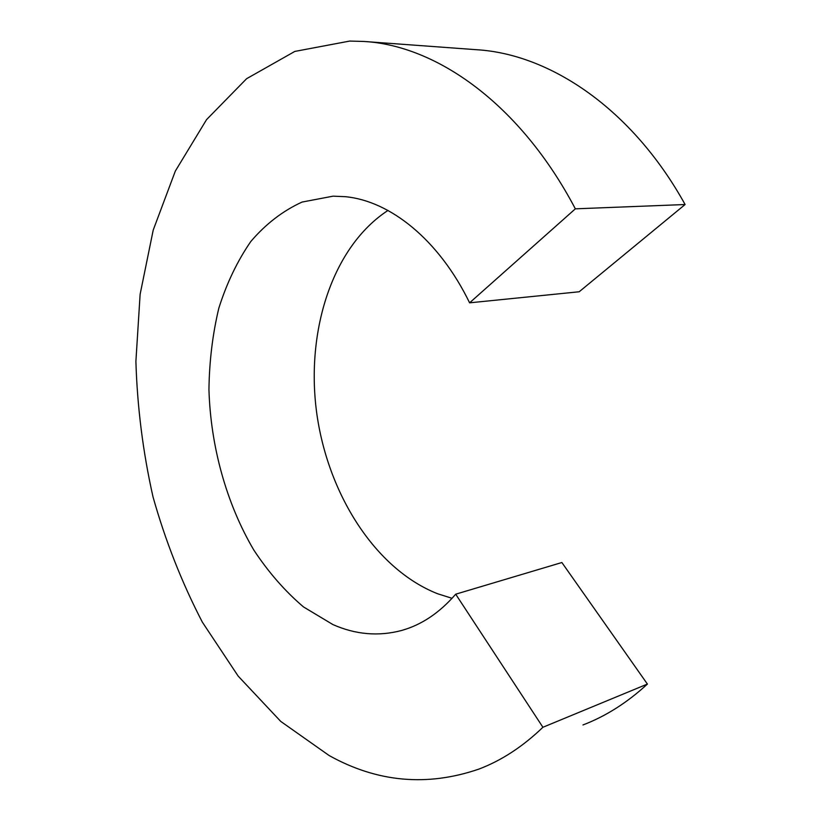 <?xml version="1.0" encoding="UTF-8"?>
<svg xmlns="http://www.w3.org/2000/svg" width="821" height="821" viewBox="0 0 821 821"><rect width="100%" height="100%" fill="white"/><g stroke="black" fill="none" stroke-linecap="round" stroke-linejoin="round"><path stroke-width="1.23" d="M455.696 594.188L561.872 562.518L647.4 684.067L542.907 727.273L455.696 594.188C439.563 612.815 421.532 624.904 401.602 630.477C378.522 636.583 355.626 634.612 332.916 624.576L303.513 606.945C285.082 591.264 268.539 572.329 253.874 550.142C226.442 503.673 210.607 446.347 208.945 389.534C209.324 361.261 212.618 334.137 218.838 308.142C226.719 283.214 237.361 261.016 250.785 241.528C265.686 224.041 282.783 210.884 302.077 202.058L333.059 196.168L345.251 196.681C390.016 200.837 438.958 239.722 469.602 302.826L575.347 208.832L685.104 204.521L579.185 291.763L469.602 302.826M452.053 598.304L437.614 593.757C374.622 568.871 327.292 492.887 316.547 411.762C305.894 330.668 332.372 246.793 387.964 210.453M542.907 727.273C522.823 746.607 501.446 760.564 478.776 769.144C427.053 786.826 377.178 782.29 329.149 755.546L280.751 721.423L238.172 676.104L202.325 622.102C181.862 582.643 165.421 540.906 153.014 496.89C142.967 452.135 137.261 406.97 135.896 361.394L140.124 294.277L153.209 230.096L175.345 171.045L206.564 119.62L246.618 78.693L294.811 51.425L349.736 41.071L363.929 41.461C436.669 45.524 520.288 104.144 575.347 208.832M363.929 41.461L476.385 49.701C549.639 53.94 631.985 108.505 685.104 204.521M647.4 684.067C627.234 702.622 605.754 716.251 582.961 724.964M406.59 628.917L401.602 630.477"/></g></svg>
